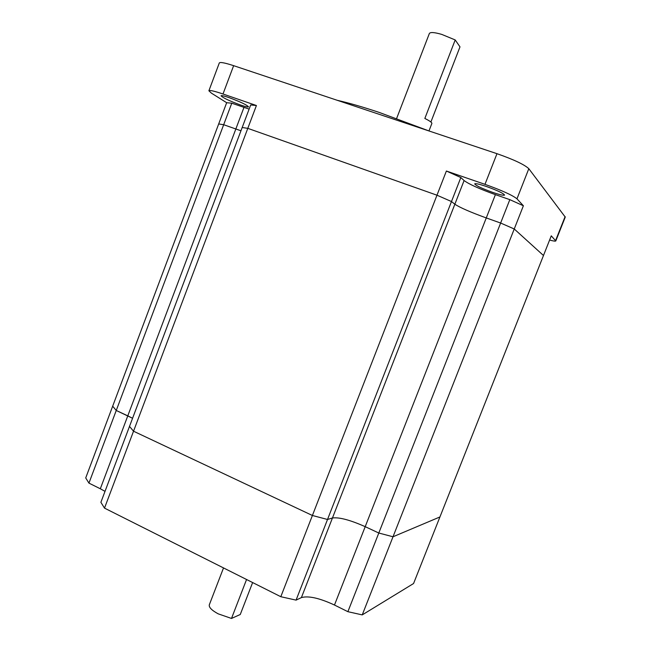 <?xml version="1.0" encoding="UTF-8"?>
<svg xmlns="http://www.w3.org/2000/svg" width="651" height="651" viewBox="0 0 651 651"><rect width="100%" height="100%" fill="white"/><g stroke="black" fill="none" stroke-linecap="round" stroke-linejoin="round"><path stroke-width="0.98" d="M362.241 614.894L393.009 536.774L439.93 516.959L393.009 536.774L378.801 533.023L365.203 526.667C350.067 519.97 339.155 517.073 332.449 517.984L327.518 519.482L312.399 515.486L133.528 431.214L129.508 426.397L100.889 502.312L104.51 508.122L280.809 596.715L296.075 600.124L301.397 597.585C308.484 595.608 319.511 598.09 334.476 605.031L347.886 611.688L362.241 614.894L413.564 583.524L543.479 255.509L514.241 228.981L500.635 223.033L486.264 217.93C470.461 212.177 459.988 207.612 454.854 204.219L451.477 201.541L436.976 195.202L247.795 128.353L242.188 127.506L250.684 104.974L256.413 105.519L223 93.996C214.325 91.059 209.622 89.984 208.89 90.782L211.429 93.15L226.67 102.712L231.772 103.192L249.121 109.116M347.886 611.688L378.801 533.023L393.009 536.774L514.241 228.981L500.635 223.033L509.823 199.645L523.388 205.765L516.967 198.832C512.483 195.21 501.823 190.377 484.979 184.339L446.383 171.026L460.835 177.544L464.09 180.547C469.102 184.266 479.543 188.961 495.403 194.641L509.823 199.645M334.476 605.031L365.203 526.667L378.801 533.023L500.635 223.033L486.264 217.93C470.461 212.177 459.988 207.612 454.854 204.219L451.477 201.541L436.976 195.202L247.795 128.353L242.188 127.506L129.508 426.397L133.528 431.214L256.413 105.519M495.403 194.641L365.203 526.667C350.067 519.97 339.155 517.073 332.449 517.984L327.518 519.482L460.835 177.544M296.075 600.124L327.518 519.482L312.399 515.486L446.383 171.026M105.023 491.359L100.319 488.771L127.783 415.851L132.568 418.276L116.252 410.472L223.675 124.715L218.687 123.959L226.67 102.712M240.951 130.778L223.675 124.715L240.951 130.778M243.962 107.423L127.783 415.851L116.252 410.472L112.68 406.175L218.687 123.959L223.675 124.715L231.772 103.192M396.63 118.474L429.375 33.461C430.409 32.013 434.518 32.314 441.72 34.389L455.204 39.947L424.843 118.458C429.701 120.874 432.036 122.543 431.865 123.462L428.968 130.932M430.897 122.022L459.988 46.864L455.204 39.947M337.234 100.295C348.79 102.915 362.77 106.951 379.167 112.403L429.31 131.071M492.465 192.305C481.675 188.383 475.751 185.559 474.701 183.851C475.49 183.256 479.486 184.16 486.671 186.585C497.608 190.556 503.573 193.388 504.566 195.08C503.695 195.666 499.667 194.739 492.465 192.305M240.544 105.014C229.298 100.856 222.805 97.772 221.047 95.77C221.47 95.331 224.099 95.933 228.932 97.577C240.325 101.792 246.859 104.884 248.536 106.854C248.08 107.285 245.419 106.674 240.544 105.014M208.89 90.782L219.306 62.96C220.128 61.918 224.904 62.813 233.636 65.67L496.973 153.685C513.891 159.625 524.503 164.63 528.815 168.699L565.255 217.084L555.791 240.951L551.267 235.841L543.479 255.509L514.241 228.981L523.388 205.765M549.599 240.048C553.431 241.073 555.49 241.383 555.791 240.951M246.558 579.504L231.496 618.45L218.15 613.82C211.746 610.329 208.8 607.334 209.296 604.852L223.521 567.924M252.629 582.555L240.26 614.503L231.496 618.45M85.72 477.94L112.68 406.175L116.252 410.472L88.943 483.115L85.72 477.94M100.319 488.771L88.943 483.115M280.809 596.715L312.399 515.486L133.528 431.214L104.51 508.122M301.397 597.585L464.09 180.547M484.979 184.339L496.973 153.685M528.815 168.699L516.967 198.832M233.636 65.67L223 93.996M555.612 240.528L565.109 216.58"/></g></svg>
